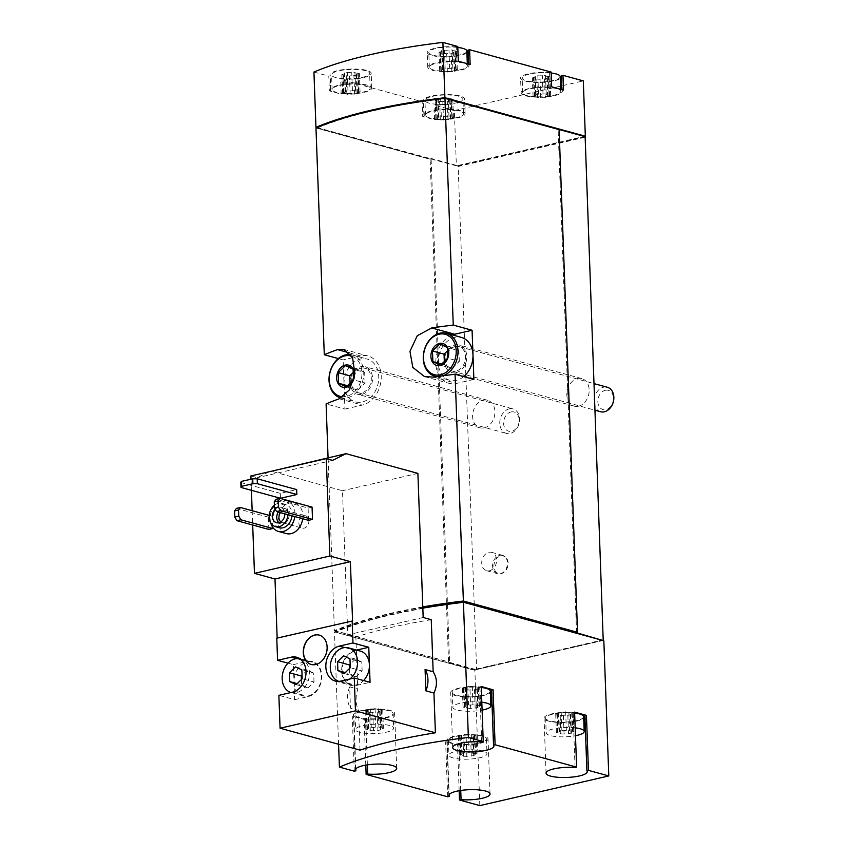 <?xml version="1.0" encoding="UTF-8"?>
<svg xmlns="http://www.w3.org/2000/svg" width="848" height="848" viewBox="0 0 848 848"><rect width="100%" height="100%" fill="white"/><g stroke="black" fill="none" stroke-linecap="round" stroke-linejoin="round"><path stroke-width="0.64" stroke-dasharray="4.24 3.18" d="M272.78 527.35L272.378 516.252L268.413 517.163L236.433 508.397M268.858 529.449L268.413 517.163M251.008 479.194L251.421 490.314M252.163 510.708L252.693 525.018M308.545 520.333L308.089 508.037L276.119 499.271M312.064 507.125L308.089 508.037M286.264 533.583A15.858 12.116 105.3 0 1 278.186 518.107A15.858 12.116 105.3 0 1 289.899 502.928A15.858 12.116 105.3 0 1 294.648 502.991A15.858 12.116 105.3 0 1 302.704 518.722M280.476 498.274L280.296 493.356L296.662 489.593M288.002 663.157L293.376 664.631L294.659 699.664L278.865 695.328M269.208 471.742L257.262 477.7L250.891 475.951M423.173 617.492L347.775 634.834L342.486 490.716L270.639 471.022M347.775 634.834L355.863 637.049L357.771 689.085C355.27 697.067 355.524 704.169 358.545 710.37L350.468 708.154L349.683 686.869L357.771 689.085M360.008 750.12L358.545 710.37M349.683 686.869A20.617 15.752 -74.7 0 0 350.468 708.154M422.823 608.133A247.393 60.685 177.9 0 0 334.451 631.908L474.869 670.397L476.608 669.157L458.174 166.462L585.152 137.259M338.575 744.247L334.451 631.908M431.25 619.708A247.393 60.685 177.9 0 0 355.863 637.049M458.842 96.28A19.027 4.664 177.9 0 0 437.61 95.517A19.027 4.664 177.9 0 0 424.943 100.403A19.027 4.664 177.9 0 0 444.129 104.368A19.027 4.664 177.9 0 0 462.976 99.004A19.027 4.664 177.9 0 0 458.842 96.28M451.136 98.76A3.106 0.763 -2.1 0 1 448.285 98.103A3.106 0.763 -2.1 0 1 448.316 97.997L445.105 97.796A3.106 0.763 -2.1 0 1 440.642 98.114L437.939 98.728A3.106 0.763 -2.1 0 1 438.225 99.036A3.106 0.763 -2.1 0 1 436.285 99.82L435.162 100.265L436.794 100.647A3.106 0.763 -2.1 0 1 439.635 101.294A3.106 0.763 -2.1 0 1 439.603 101.41L442.815 101.612A3.106 0.763 -2.1 0 1 447.288 101.294L449.991 100.679A3.106 0.763 -2.1 0 1 449.694 100.371A3.106 0.763 -2.1 0 1 451.645 99.587L452.758 99.142L451.136 98.76L451.814 117.204A3.106 0.763 -2.1 0 1 448.963 116.547A3.106 0.763 -2.1 0 1 448.995 116.43L448.316 97.997M551.168 73.034A19.027 4.664 177.9 0 0 531.844 73.606A19.027 4.664 177.9 0 0 522.167 78.048A19.027 4.664 177.9 0 0 541.353 82.012A19.027 4.664 177.9 0 0 560.199 76.649M548.359 76.405A3.106 0.763 -2.1 0 1 545.508 75.758A3.106 0.763 -2.1 0 1 545.54 75.642L542.328 75.44A3.106 0.763 -2.1 0 1 537.855 75.758L535.152 76.373A3.106 0.763 -2.1 0 1 535.448 76.68A3.106 0.763 -2.1 0 1 533.498 77.465L532.385 77.91L534.007 78.292A3.106 0.763 -2.1 0 1 536.858 78.949A3.106 0.763 -2.1 0 1 536.826 79.055L540.038 79.256A3.106 0.763 -2.1 0 1 544.511 78.938L547.214 78.323A3.106 0.763 -2.1 0 1 546.918 78.016A3.106 0.763 -2.1 0 1 548.868 77.232L549.981 76.786L548.359 76.405L549.027 94.849A3.106 0.763 -2.1 0 1 546.186 94.192A3.106 0.763 -2.1 0 1 546.218 94.075L545.54 75.642M365.477 70.681A19.027 4.664 177.9 0 0 344.246 69.928A19.027 4.664 177.9 0 0 331.579 74.804A19.027 4.664 177.9 0 0 350.775 78.769A19.027 4.664 177.9 0 0 369.622 73.405A19.027 4.664 177.9 0 0 365.477 70.681M357.771 73.172A3.106 0.763 -2.1 0 1 354.93 72.515A3.106 0.763 -2.1 0 1 354.962 72.398L351.74 72.197A3.106 0.763 -2.1 0 1 347.277 72.515L344.574 73.14A3.106 0.763 -2.1 0 1 344.871 73.447A3.106 0.763 -2.1 0 1 342.921 74.221L341.808 74.677L343.429 75.048A3.106 0.763 -2.1 0 1 346.27 75.705A3.106 0.763 -2.1 0 1 346.238 75.822L349.461 76.023A3.106 0.763 -2.1 0 1 353.923 75.705L356.626 75.08A3.106 0.763 -2.1 0 1 356.33 74.772A3.106 0.763 -2.1 0 1 358.28 73.988L359.393 73.543L357.771 73.172L358.45 91.605A3.106 0.763 -2.1 0 1 355.598 90.948A3.106 0.763 -2.1 0 1 355.63 90.831L354.962 72.398M457.803 47.435A19.027 4.664 177.9 0 0 438.48 48.007A19.027 4.664 177.9 0 0 428.802 52.449A19.027 4.664 177.9 0 0 447.988 56.413A19.027 4.664 177.9 0 0 466.835 51.06M454.994 50.816A3.106 0.763 -2.1 0 1 452.143 50.159A3.106 0.763 -2.1 0 1 452.175 50.043L448.963 49.841A3.106 0.763 -2.1 0 1 444.49 50.159L441.797 50.785A3.106 0.763 -2.1 0 1 442.084 51.092A3.106 0.763 -2.1 0 1 440.133 51.876L439.02 52.322L440.653 52.693A3.106 0.763 -2.1 0 1 443.493 53.35A3.106 0.763 -2.1 0 1 443.462 53.466L446.673 53.668A3.106 0.763 -2.1 0 1 451.147 53.35L453.85 52.724A3.106 0.763 -2.1 0 1 453.553 52.417A3.106 0.763 -2.1 0 1 455.503 51.633L456.616 51.187L454.994 50.816L455.662 69.25A3.106 0.763 -2.1 0 1 452.821 68.593A3.106 0.763 -2.1 0 1 452.853 68.476L452.175 50.043M575.177 727.828A19.027 4.664 177.9 0 0 555.853 728.4A19.027 4.664 177.9 0 0 546.176 732.842A19.027 4.664 177.9 0 0 556.15 736.562A19.027 4.664 177.9 0 0 575.474 735.725M560.835 733.859L564.047 734.061A3.106 0.763 177.9 0 1 568.52 733.743L571.223 733.117A3.106 0.763 177.9 0 1 570.927 732.81A3.106 0.763 177.9 0 1 572.877 732.025L573.99 731.58L572.368 731.209A3.106 0.763 177.9 0 1 569.517 730.552A3.106 0.763 177.9 0 1 569.549 730.435L566.337 730.234A3.106 0.763 177.9 0 1 561.864 730.552L559.161 731.177A3.106 0.763 177.9 0 1 559.457 731.485A3.106 0.763 177.9 0 1 557.507 732.269L556.394 732.714L558.026 733.085A3.106 0.763 177.9 0 1 560.867 733.743A3.106 0.763 177.9 0 1 560.835 733.859L560.157 715.426A3.106 0.763 177.9 0 0 560.189 715.309A3.106 0.763 177.9 0 0 557.348 714.652L558.026 733.085M482.851 751.074A19.027 4.664 177.9 0 0 461.619 750.321A19.027 4.664 177.9 0 0 448.952 755.197A19.027 4.664 177.9 0 0 468.149 759.161A19.027 4.664 177.9 0 0 486.996 753.808A19.027 4.664 177.9 0 0 482.851 751.074M463.612 756.215L466.835 756.416A3.106 0.763 177.9 0 1 471.297 756.098L474 755.473A3.106 0.763 177.9 0 1 473.703 755.165A3.106 0.763 177.9 0 1 475.654 754.381L476.767 753.936L475.145 753.565A3.106 0.763 177.9 0 1 472.304 752.907A3.106 0.763 177.9 0 1 472.336 752.791L469.114 752.589A3.106 0.763 177.9 0 1 464.651 752.907L461.948 753.533A3.106 0.763 177.9 0 1 462.245 753.84A3.106 0.763 177.9 0 1 460.294 754.614L459.181 755.07L460.803 755.441A3.106 0.763 177.9 0 1 463.644 756.098A3.106 0.763 177.9 0 1 463.612 756.215L462.944 737.771A3.106 0.763 177.9 0 0 462.966 737.654A3.106 0.763 177.9 0 0 460.125 737.007L460.803 755.441M481.812 702.229A19.027 4.664 177.9 0 0 462.489 702.801A19.027 4.664 177.9 0 0 452.811 707.243A19.027 4.664 177.9 0 0 462.785 710.974A19.027 4.664 177.9 0 0 482.109 710.126M467.471 708.26L470.682 708.462A3.106 0.763 177.9 0 1 475.156 708.144L477.859 707.518A3.106 0.763 177.9 0 1 477.562 707.211A3.106 0.763 177.9 0 1 479.512 706.426L480.625 705.981L479.003 705.61A3.106 0.763 177.9 0 1 476.152 704.953A3.106 0.763 177.9 0 1 476.184 704.836L472.972 704.635A3.106 0.763 177.9 0 1 468.509 704.953L465.806 705.578A3.106 0.763 177.9 0 1 466.093 705.886A3.106 0.763 177.9 0 1 464.153 706.67L463.029 707.115L464.662 707.486A3.106 0.763 177.9 0 1 467.502 708.144A3.106 0.763 177.9 0 1 467.471 708.26L466.792 689.827A3.106 0.763 177.9 0 0 466.824 689.71A3.106 0.763 177.9 0 0 463.983 689.053L464.662 707.486M389.486 725.485A19.027 4.664 177.9 0 0 368.255 724.722A19.027 4.664 177.9 0 0 355.598 729.598A19.027 4.664 177.9 0 0 374.784 733.573A19.027 4.664 177.9 0 0 393.631 728.209A19.027 4.664 177.9 0 0 389.486 725.485M370.258 730.616L373.47 730.817A3.106 0.763 177.9 0 1 377.932 730.499L380.635 729.874A3.106 0.763 177.9 0 1 380.339 729.566A3.106 0.763 177.9 0 1 382.289 728.782L383.402 728.337L381.78 727.966A3.106 0.763 177.9 0 1 378.939 727.308A3.106 0.763 177.9 0 1 378.971 727.192L375.749 726.99A3.106 0.763 177.9 0 1 371.286 727.308L368.583 727.934A3.106 0.763 177.9 0 1 368.88 728.241A3.106 0.763 177.9 0 1 366.93 729.026L365.817 729.471L367.438 729.842A3.106 0.763 177.9 0 1 370.279 730.499A3.106 0.763 177.9 0 1 370.258 730.616L369.58 712.182A3.106 0.763 177.9 0 0 369.611 712.066A3.106 0.763 177.9 0 0 366.76 711.408L367.438 729.842M313.93 72.059L328.801 76.129L330.381 75.769A20.617 5.056 177.9 0 1 329.999 74.868A20.617 5.056 177.9 0 1 350.415 69.048A20.617 5.056 177.9 0 1 371.201 73.352A20.617 5.056 177.9 0 1 342.221 79.023L340.652 79.383L422.166 101.728L423.746 101.368A20.617 5.056 177.9 0 1 423.364 100.456A20.617 5.056 177.9 0 1 443.78 94.647A20.617 5.056 177.9 0 1 464.566 98.951A20.617 5.056 177.9 0 1 435.586 104.611L434.017 104.972L454.348 110.547L456.372 165.858L457.761 165.742L458.174 166.462M329.342 90.884L330.921 90.524A20.617 5.056 177.9 0 1 330.54 89.612A20.617 5.056 177.9 0 1 350.955 83.804A20.617 5.056 177.9 0 1 371.742 88.097A20.617 5.056 177.9 0 1 342.762 93.768L341.193 94.128L329.342 90.884L328.801 76.129M341.193 94.128L340.652 79.383M422.707 116.483L424.286 116.112A20.617 5.056 177.9 0 1 423.905 115.211A20.617 5.056 177.9 0 1 444.32 109.403A20.617 5.056 177.9 0 1 465.107 113.696A20.617 5.056 177.9 0 1 436.126 119.367L434.558 119.727L422.707 116.483L422.166 101.728M434.558 119.727L434.017 104.972M316.845 127.603L456.372 165.858M422.781 606.903A247.393 60.685 177.9 0 0 334.409 630.679L328.07 457.814M315.975 127.974L430.137 159.276L431.113 158.438L457.358 165.636L584.346 136.433M334.409 630.679L448.571 661.97L430.137 159.276M338.31 358.587L343.122 359.902L344.924 409.075L326.098 403.913M489.508 570.757A9.519 7.272 -74.7 0 0 496.536 561.641A9.519 7.272 -74.7 0 0 491.681 552.366A9.519 7.272 -74.7 0 0 488.83 552.324A9.519 7.272 -74.7 0 0 481.802 561.429A9.519 7.272 -74.7 0 0 486.657 570.715A9.519 7.272 -74.7 0 0 489.508 570.757M578.506 406.203A14.268 10.907 -74.7 0 0 589.053 392.539A14.268 10.907 -74.7 0 0 581.781 378.611A14.268 10.907 -74.7 0 0 567.492 389.497A14.268 10.907 -74.7 0 0 574.234 406.139A14.268 10.907 -74.7 0 0 578.506 406.203M484.272 427.869A14.268 10.907 -74.7 0 0 494.808 414.206A14.268 10.907 -74.7 0 0 487.536 400.277A14.268 10.907 -74.7 0 0 473.248 411.163A14.268 10.907 -74.7 0 0 479.989 427.816A14.268 10.907 -74.7 0 0 484.272 427.869M476.608 669.157L603.204 640.049M479.83 805.6L474.869 670.397M459.16 790.728L457.485 745.021L445.635 741.777L447.214 741.417L449.164 794.576M447.659 796.781L445.635 741.777M365.795 765.129L364.121 719.433L352.28 716.178L353.849 715.818A20.617 5.056 177.9 0 1 353.468 714.906A20.617 5.056 177.9 0 1 373.883 709.098A20.617 5.056 177.9 0 1 394.67 713.401A20.617 5.056 177.9 0 1 365.689 719.072L364.121 719.433M354.294 771.182L352.28 716.178M475.092 669.729L448.846 662.532L449.588 662.362L431.113 158.438M448.846 662.532L448.571 661.97M449.588 662.362L475.845 669.56L602.822 640.357L576.566 633.159L558.09 129.235L558.832 129.066M558.853 129.447L558.09 129.235M576.566 633.159L577.318 632.99M603.214 640.463L476.237 669.666M457.761 165.742L584.738 136.539M452.45 334.928A25.376 19.387 -74.7 0 0 435.851 359.987A25.376 19.387 -74.7 0 0 448.921 383.296A25.376 19.387 -74.7 0 0 456.531 383.413L473.884 379.416M463.686 376.618A22.207 16.96 105.3 0 1 449.758 380.233A22.207 16.96 105.3 0 1 438.437 358.577A22.207 16.96 105.3 0 1 454.835 337.313A22.207 16.96 105.3 0 1 461.492 337.419M344.924 409.075L362.287 405.079A25.376 19.387 -74.7 0 0 381.017 380.784A25.376 19.387 -74.7 0 0 368.085 356.022A25.376 19.387 -74.7 0 0 360.485 355.916L343.122 359.902M344.023 384.483A22.207 16.96 105.3 0 1 360.591 358.99A22.207 16.96 105.3 0 1 367.248 359.086A22.207 16.96 105.3 0 1 377.742 384.981A22.207 16.96 105.3 0 1 355.513 401.91A22.207 16.96 105.3 0 1 344.023 384.483M456.129 372.654A14.268 10.907 -74.7 0 0 466.782 356.255A14.268 10.907 -74.7 0 0 459.404 345.062A14.268 10.907 -74.7 0 0 445.105 355.948A14.268 10.907 -74.7 0 0 451.857 372.59A14.268 10.907 -74.7 0 0 456.129 372.654M361.884 394.32A14.268 10.907 -74.7 0 0 372.537 377.932A14.268 10.907 -74.7 0 0 365.159 366.728A14.268 10.907 -74.7 0 0 350.871 377.614A14.268 10.907 -74.7 0 0 357.612 394.256A14.268 10.907 -74.7 0 0 361.884 394.32M422.792 607.274A247.393 60.685 177.9 0 0 335.416 630.827L448.825 661.917M603.585 640.802L463.93 602.515A247.393 60.685 177.9 0 0 335.458 632.057L335.416 630.827M335.458 632.057L475.124 670.344M476.216 669.051L603.193 639.858M316.961 127.518L430.371 158.608M454.348 110.547L583.307 80.899M470.152 64.48L468.584 64.84A20.617 5.056 177.9 0 1 468.965 65.741A20.617 5.056 177.9 0 1 448.55 71.561A20.617 5.056 177.9 0 1 427.763 67.257A20.617 5.056 177.9 0 1 456.743 61.586L456.203 46.841L457.772 46.481M456.203 46.841A20.617 5.056 177.9 0 0 427.222 52.512A20.617 5.056 177.9 0 0 443.96 56.858A20.617 5.056 177.9 0 0 466.909 53M468.107 51.929A20.617 5.056 177.9 0 0 468.425 50.997A20.617 5.056 177.9 0 0 468.043 50.085M563.517 90.068L561.948 90.429A20.617 5.056 177.9 0 1 562.33 91.34A20.617 5.056 177.9 0 1 541.904 97.149A20.617 5.056 177.9 0 1 521.117 92.856A20.617 5.056 177.9 0 1 550.108 87.185L549.568 72.44L551.136 72.08M549.568 72.44A20.617 5.056 177.9 0 0 520.577 78.101A20.617 5.056 177.9 0 0 537.325 82.457A20.617 5.056 177.9 0 0 560.274 78.599M561.471 77.528A20.617 5.056 177.9 0 0 561.789 76.596A20.617 5.056 177.9 0 0 561.408 75.684M457.782 166.356L584.76 137.153M558.853 129.68L445.454 98.591A247.393 60.685 177.9 0 0 316.982 128.133L430.392 159.223M316.982 128.133L316.961 127.56M460.729 790.463L459.054 744.661A20.617 5.056 177.9 0 0 488.035 739A20.617 5.056 177.9 0 0 467.248 734.697A20.617 5.056 177.9 0 0 446.832 740.505A20.617 5.056 177.9 0 0 447.214 741.417M459.054 744.661L457.485 745.021M482.311 736.329A19.027 4.664 177.9 0 0 461.079 735.566A19.027 4.664 177.9 0 0 448.412 740.452A19.027 4.664 177.9 0 0 467.608 744.417A19.027 4.664 177.9 0 0 486.445 739.053A19.027 4.664 177.9 0 0 482.311 736.329M575.05 767.482L573.036 712.49A20.617 5.056 177.9 0 0 544.045 718.15A20.617 5.056 177.9 0 0 560.793 722.496A20.617 5.056 177.9 0 0 583.742 718.648M584.94 717.578A20.617 5.056 177.9 0 0 585.258 716.645A20.617 5.056 177.9 0 0 584.876 715.733M573.036 712.49L574.605 712.119M574.637 713.073A19.027 4.664 177.9 0 0 555.313 713.645A19.027 4.664 177.9 0 0 545.635 718.097A19.027 4.664 177.9 0 0 564.821 722.061A19.027 4.664 177.9 0 0 583.668 716.698M481.685 741.894L479.671 686.891A20.617 5.056 177.9 0 0 450.691 692.551A20.617 5.056 177.9 0 0 467.428 696.908A20.617 5.056 177.9 0 0 490.377 693.049M491.575 691.979A20.617 5.056 177.9 0 0 491.893 691.046A20.617 5.056 177.9 0 0 491.511 690.134M479.671 686.891L481.24 686.53M481.272 687.484A19.027 4.664 177.9 0 0 461.948 688.057A19.027 4.664 177.9 0 0 452.27 692.498A19.027 4.664 177.9 0 0 471.456 696.462A19.027 4.664 177.9 0 0 490.303 691.099M388.946 710.73A19.027 4.664 177.9 0 0 367.714 709.967A19.027 4.664 177.9 0 0 355.047 714.853A19.027 4.664 177.9 0 0 374.244 718.818A19.027 4.664 177.9 0 0 393.09 713.454A19.027 4.664 177.9 0 0 388.946 710.73M367.375 764.875L365.689 719.072M355.8 768.977L353.849 715.818M424.286 116.112L423.746 101.368M436.126 119.367L435.586 104.611M459.383 111.035A19.027 4.664 177.9 0 0 438.151 110.272A19.027 4.664 177.9 0 0 425.484 115.148A19.027 4.664 177.9 0 0 444.67 119.123A19.027 4.664 177.9 0 0 463.517 113.759A19.027 4.664 177.9 0 0 459.383 111.035M561.948 90.429L561.917 89.634M550.108 87.185L551.677 86.825M556.606 88.68A19.027 4.664 177.9 0 0 535.374 87.916A19.027 4.664 177.9 0 0 522.707 92.792A19.027 4.664 177.9 0 0 541.893 96.767A19.027 4.664 177.9 0 0 560.74 91.404A19.027 4.664 177.9 0 0 556.606 88.68M468.584 64.84L468.552 64.035M456.743 61.586L458.312 61.226M463.241 63.081A19.027 4.664 177.9 0 0 442.009 62.317A19.027 4.664 177.9 0 0 429.342 67.204A19.027 4.664 177.9 0 0 448.528 71.168A19.027 4.664 177.9 0 0 467.375 65.805A19.027 4.664 177.9 0 0 463.241 63.081M366.018 85.436A19.027 4.664 177.9 0 0 344.786 84.673A19.027 4.664 177.9 0 0 332.119 89.549A19.027 4.664 177.9 0 0 351.316 93.524A19.027 4.664 177.9 0 0 370.163 88.16A19.027 4.664 177.9 0 0 366.018 85.436M342.762 93.768L342.221 79.023M330.921 90.524L330.381 75.769M369.58 712.182L372.791 712.384A3.106 0.763 177.9 0 1 377.265 712.066L379.957 711.44A3.106 0.763 177.9 0 1 379.671 711.133A3.106 0.763 177.9 0 1 381.621 710.348L382.734 709.903L381.102 709.532A3.106 0.763 177.9 0 1 378.261 708.875A3.106 0.763 177.9 0 1 378.293 708.758L375.081 708.557A3.106 0.763 177.9 0 1 370.608 708.875L367.905 709.5A3.106 0.763 177.9 0 1 368.202 709.808A3.106 0.763 177.9 0 1 366.251 710.582L365.138 711.037L366.76 711.408M466.792 689.827L470.015 690.028A3.106 0.763 177.9 0 1 474.477 689.71L477.18 689.085A3.106 0.763 177.9 0 1 476.883 688.777A3.106 0.763 177.9 0 1 478.834 687.993L479.947 687.548L478.325 687.177A3.106 0.763 177.9 0 1 475.484 686.52A3.106 0.763 177.9 0 1 475.516 686.403L472.294 686.202A3.106 0.763 177.9 0 1 467.831 686.52L465.128 687.145A3.106 0.763 177.9 0 1 465.425 687.452A3.106 0.763 177.9 0 1 463.474 688.237L462.361 688.682L463.983 689.053M462.944 737.771L466.156 737.972A3.106 0.763 177.9 0 1 470.619 737.654L473.322 737.039A3.106 0.763 177.9 0 1 473.025 736.732A3.106 0.763 177.9 0 1 474.975 735.947L476.099 735.502L474.467 735.121A3.106 0.763 177.9 0 1 471.626 734.474A3.106 0.763 177.9 0 1 471.658 734.357L468.446 734.156A3.106 0.763 177.9 0 1 463.973 734.474L461.27 735.089A3.106 0.763 177.9 0 1 461.566 735.396A3.106 0.763 177.9 0 1 459.616 736.181L458.503 736.626L460.125 737.007M560.157 715.426L563.369 715.617A3.106 0.763 177.9 0 1 567.842 715.299L570.545 714.684A3.106 0.763 177.9 0 1 570.248 714.376A3.106 0.763 177.9 0 1 572.199 713.592L573.312 713.147L571.69 712.765A3.106 0.763 177.9 0 1 568.838 712.119A3.106 0.763 177.9 0 1 568.87 712.002L565.658 711.801A3.106 0.763 177.9 0 1 561.196 712.119L558.493 712.733A3.106 0.763 177.9 0 1 558.779 713.041A3.106 0.763 177.9 0 1 556.839 713.825L555.716 714.27L557.348 714.652M455.662 69.25L457.295 69.621L456.182 70.066A3.106 0.763 -2.1 0 0 454.231 70.85A3.106 0.763 -2.1 0 0 454.528 71.158L451.825 71.783A3.106 0.763 -2.1 0 0 447.352 72.101L444.14 71.9A3.106 0.763 -2.1 0 0 444.172 71.783A3.106 0.763 -2.1 0 0 441.32 71.126L439.699 70.755L440.812 70.31A3.106 0.763 -2.1 0 0 442.762 69.525A3.106 0.763 -2.1 0 0 442.465 69.218L445.168 68.593A3.106 0.763 -2.1 0 0 449.641 68.275L452.853 68.476M358.45 91.605L360.071 91.976L358.958 92.421A3.106 0.763 -2.1 0 0 357.008 93.206A3.106 0.763 -2.1 0 0 357.305 93.513L354.602 94.139A3.106 0.763 -2.1 0 0 350.129 94.457L346.917 94.255A3.106 0.763 -2.1 0 0 346.949 94.139A3.106 0.763 -2.1 0 0 344.108 93.481L342.475 93.11L343.588 92.665A3.106 0.763 -2.1 0 0 345.539 91.881A3.106 0.763 -2.1 0 0 345.253 91.573L347.956 90.948A3.106 0.763 -2.1 0 0 352.418 90.63L355.63 90.831M549.027 94.849L550.659 95.22L549.546 95.665A3.106 0.763 -2.1 0 0 547.596 96.449A3.106 0.763 -2.1 0 0 547.882 96.757L545.179 97.382A3.106 0.763 -2.1 0 0 540.717 97.7L537.505 97.499A3.106 0.763 -2.1 0 0 537.537 97.382A3.106 0.763 -2.1 0 0 534.685 96.725L533.063 96.354L534.176 95.898A3.106 0.763 -2.1 0 0 536.127 95.124A3.106 0.763 -2.1 0 0 535.83 94.817L538.533 94.192A3.106 0.763 -2.1 0 0 543.006 93.874L546.218 94.075M451.814 117.204L453.436 117.575L452.323 118.02A3.106 0.763 -2.1 0 0 450.373 118.805A3.106 0.763 -2.1 0 0 450.67 119.112L447.967 119.738A3.106 0.763 -2.1 0 0 443.493 120.056L440.282 119.854A3.106 0.763 -2.1 0 0 440.313 119.738A3.106 0.763 -2.1 0 0 437.473 119.08L435.84 118.709L436.953 118.254A3.106 0.763 -2.1 0 0 438.904 117.48A3.106 0.763 -2.1 0 0 438.607 117.172L441.31 116.547A3.106 0.763 -2.1 0 0 445.783 116.229L448.995 116.43M417.884 473.385L342.486 490.716M332.66 460.358L257.262 477.7M352.567 620.948L277.169 638.29M294.659 699.664L308.301 696.526A18.084 13.812 -74.7 0 0 321.646 679.216A18.084 13.812 -74.7 0 0 312.435 661.578A18.084 13.812 -74.7 0 0 307.018 661.493L293.376 664.631M294.012 682.142A17.448 13.324 -74.7 0 0 303.043 695.837A17.448 13.324 -74.7 0 0 320.512 682.534A17.448 13.324 -74.7 0 0 312.265 662.182A17.448 13.324 -74.7 0 0 294.012 682.142M356.616 650.087L355.132 650.427A18.084 13.812 -74.7 0 0 341.776 667.736A18.084 13.812 -74.7 0 0 350.987 685.385A18.084 13.812 -74.7 0 0 356.414 685.46L370.057 682.322M360.379 651.126A17.448 13.324 -74.7 0 0 342.921 664.419A17.448 13.324 -74.7 0 0 351.157 684.771A17.448 13.324 -74.7 0 0 363.591 680.552M272.378 516.252L269.24 515.393M274.381 505.27A12.052 9.211 105.3 0 1 278.186 503.362A12.052 9.211 105.3 0 1 281.801 503.415A12.052 9.211 105.3 0 1 287.991 514.694M275.187 509.182A7.929 6.053 105.3 0 1 278.335 507.358A7.929 6.053 105.3 0 1 280.709 507.39A7.929 6.053 105.3 0 1 284.822 513.824M279.374 527.742A12.052 9.211 105.3 0 1 273.236 515.987A12.052 9.211 105.3 0 1 282.14 504.443A12.052 9.211 105.3 0 1 285.755 504.496A12.052 9.211 105.3 0 1 291.945 515.775M270.735 522.877A15.858 12.116 105.3 0 1 282.002 500.765A15.858 12.116 105.3 0 1 286.762 500.829A15.858 12.116 105.3 0 1 294.807 516.559M311.29 664.503A15.222 11.628 -74.7 0 0 311.386 664.525A15.222 11.628 -74.7 0 0 327.317 647.109A15.222 11.628 -74.7 0 0 319.431 635.163A15.222 11.628 -74.7 0 0 319.336 635.131M338.893 681.4A17.448 13.324 -74.7 0 0 339.317 681.527A17.448 13.324 -74.7 0 0 349.853 679.004M291.023 692.53A17.448 13.324 -74.7 0 0 291.203 692.583A17.448 13.324 -74.7 0 0 309.456 672.623A17.448 13.324 -74.7 0 0 300.425 658.938A17.448 13.324 -74.7 0 0 300.001 658.832M301.422 679.502L301.623 684.866L297.15 683.647M301.623 684.866L307.983 687.876L296.143 684.633M307.983 687.876L314.014 682.015L302.174 678.771M314.014 682.015L313.696 673.142L301.856 669.899M313.696 673.142L307.336 670.143L295.486 666.888M307.336 670.143L302.047 675.262M349.535 668.436L349.736 673.81L345.274 672.581M349.736 673.81L356.096 676.81L344.256 673.566M356.096 676.81L362.138 670.959L350.288 667.705M362.138 670.959L361.81 662.087L349.97 658.832M361.81 662.087L355.45 659.076L343.599 655.833M355.45 659.076L350.16 664.207M278.239 512.022A7.929 6.053 105.3 0 1 282.681 508.546A7.929 6.053 105.3 0 1 285.055 508.588A7.929 6.053 105.3 0 1 288.797 517.831A7.929 6.053 105.3 0 1 280.868 523.884A7.929 6.053 105.3 0 1 278.844 522.739M280.444 512.627A6.381 4.876 105.3 0 1 283.698 510.305A6.381 4.876 105.3 0 1 285.606 510.337A6.381 4.876 105.3 0 1 288.627 517.789A6.381 4.876 105.3 0 1 282.236 522.654A6.381 4.876 105.3 0 1 280.805 521.902M303.658 515.785A6.381 4.876 105.3 0 1 305.566 515.807A6.381 4.876 105.3 0 1 308.587 523.258A6.381 4.876 105.3 0 1 302.195 528.124A6.381 4.876 105.3 0 1 298.941 521.891A6.381 4.876 105.3 0 1 303.658 515.785M240.811 482.533L280.296 493.356M499.684 555.292A9.519 7.272 105.3 0 1 502.535 555.334A9.519 7.272 105.3 0 1 504.634 556.426A9.519 7.272 105.3 0 1 507.03 566.432A9.519 7.272 105.3 0 1 499.864 573.831A9.519 7.272 105.3 0 1 497.511 573.693A9.519 7.272 105.3 0 1 492.656 564.408A9.519 7.272 105.3 0 1 499.684 555.292M500.691 555.981A9.095 6.943 105.3 0 1 505.419 557.051A9.095 6.943 105.3 0 1 507.708 566.623A9.095 6.943 105.3 0 1 500.861 573.683A9.095 6.943 105.3 0 1 493.896 566.125A9.095 6.943 105.3 0 1 500.691 555.981M605.281 390.303A9.964 7.611 105.3 0 1 612.563 403.224A9.964 7.611 105.3 0 1 599.07 406.33A9.964 7.611 105.3 0 1 605.281 390.303M600.585 411.725A12.688 9.688 105.3 0 1 594.119 399.344A12.688 9.688 105.3 0 1 603.49 387.197A12.688 9.688 105.3 0 1 607.295 387.25M455.175 346.535A12.688 9.688 105.3 0 1 458.98 346.588A12.688 9.688 105.3 0 1 464.969 361.386A12.688 9.688 105.3 0 1 452.27 371.064A12.688 9.688 105.3 0 1 445.804 358.683A12.688 9.688 105.3 0 1 455.175 346.535M442.942 375.791A22.207 16.96 105.3 0 1 437.324 376.554M511.037 411.969A9.964 7.611 105.3 0 1 518.319 424.901A9.964 7.611 105.3 0 1 504.825 427.996A9.964 7.611 105.3 0 1 511.037 411.969M509.245 408.863A12.688 9.688 105.3 0 1 513.051 408.927A12.688 9.688 105.3 0 1 519.05 423.724A12.688 9.688 105.3 0 1 506.341 433.392A12.688 9.688 105.3 0 1 499.875 421.011A12.688 9.688 105.3 0 1 509.245 408.863M360.93 368.202A12.688 9.688 105.3 0 1 364.735 368.265A12.688 9.688 105.3 0 1 370.724 383.063A12.688 9.688 105.3 0 1 358.026 392.73A12.688 9.688 105.3 0 1 351.56 380.349A12.688 9.688 105.3 0 1 360.93 368.202M351.75 356.171A20.935 15.995 105.3 0 1 361.375 378.918A20.935 15.995 105.3 0 1 343.005 396.79M350.796 354.665A22.207 16.96 105.3 0 1 352.249 354.973A22.207 16.96 105.3 0 1 362.849 380.455A22.207 16.96 105.3 0 1 341.14 397.956M350.107 384.239L350.192 386.444L347.956 385.84M350.192 386.444L357.824 390.059L346.249 386.889M357.824 390.059L365.064 383.02L353.499 379.851M365.064 383.02L364.682 372.378L353.107 369.209M364.682 372.378L357.04 368.774L345.465 365.594M357.04 368.774L353.839 371.88M444.352 362.562L444.437 364.778L442.2 364.163M444.437 364.778L452.069 368.392L440.494 365.212M452.069 368.392L459.309 361.354L447.733 358.185M459.309 361.354L458.927 350.712L447.352 347.542M458.927 350.712L451.284 347.097L439.709 343.928M451.284 347.097L448.083 350.213M433.529 377.106L456.531 383.413M339.285 398.772L362.287 405.079M349.344 352.863L360.485 355.916M366.251 710.582L366.93 729.026M367.905 709.5L368.583 727.934M370.608 708.875L371.286 727.308M375.081 708.557L375.749 726.99M378.293 708.758L378.971 727.192M381.102 709.532L381.78 727.966M381.621 710.348L382.289 728.782M379.957 711.44L380.635 729.874M377.265 712.066L377.932 730.499M372.791 712.384L373.47 730.817M463.474 688.237L464.153 706.67M465.128 687.145L465.806 705.578M467.831 686.52L468.509 704.953M472.294 686.202L472.972 704.635M475.516 686.403L476.184 704.836M478.325 687.177L479.003 705.61M478.834 687.993L479.512 706.426M477.18 689.085L477.859 707.518M474.477 689.71L475.156 708.144M470.015 690.028L470.682 708.462M459.616 736.181L460.294 754.614M461.27 735.089L461.948 753.533M463.973 734.474L464.651 752.907M468.446 734.156L469.114 752.589M471.658 734.357L472.336 752.791M474.467 735.121L475.145 753.565M474.975 735.947L475.654 754.381M473.322 737.039L474 755.473M470.619 737.654L471.297 756.098M466.156 737.972L466.835 756.416M556.839 713.825L557.507 732.269M558.493 712.733L559.161 731.177M561.196 712.119L561.864 730.552M565.658 711.801L566.337 730.234M568.87 712.002L569.549 730.435M571.69 712.765L572.368 731.209M572.199 713.592L572.877 732.025M570.545 714.684L571.223 733.117M567.842 715.299L568.52 733.743M563.369 715.617L564.047 734.061M449.641 68.275L448.963 49.841M445.168 68.593L444.49 50.159M442.465 69.218L441.797 50.785M440.812 70.31L440.133 51.876M441.32 71.126L440.653 52.693M444.14 71.9L443.462 53.466M447.352 72.101L446.673 53.668M451.825 71.783L451.147 53.35M454.528 71.158L453.85 52.724M456.182 70.066L455.503 51.633M352.418 90.63L351.74 72.197M347.956 90.948L347.277 72.515M345.253 91.573L344.574 73.14M343.588 92.665L342.921 74.221M344.108 93.481L343.429 75.048M346.917 94.255L346.238 75.822M350.129 94.457L349.461 76.023M354.602 94.139L353.923 75.705M357.305 93.513L356.626 75.08M358.958 92.421L358.28 73.988M543.006 93.874L542.328 75.44M538.533 94.192L537.855 75.758M535.83 94.817L535.152 76.373M534.176 95.898L533.498 77.465M534.685 96.725L534.007 78.292M537.505 97.499L536.826 79.055M540.717 97.7L540.038 79.256M545.179 97.382L544.511 78.938M547.882 96.757L547.214 78.323M549.546 95.665L548.868 77.232M445.783 116.229L445.105 97.796M441.31 116.547L440.642 98.114M438.607 117.172L437.939 98.728M436.953 118.254L436.285 99.82M437.473 119.08L436.794 100.647M440.282 119.854L439.603 101.41M443.493 120.056L442.815 101.612M447.967 119.738L447.288 101.294M450.67 119.112L449.991 100.679M452.323 118.02L451.645 99.587M296.577 658.631L307.018 661.493M292.507 692.191L308.301 696.526M344.691 647.565L355.132 650.427M340.62 681.135L356.414 685.46M424.551 376.618L448.921 383.296M343.726 349.344L368.085 356.022M581.781 378.611L459.404 345.062M574.234 406.139L451.857 372.59M487.536 400.277L365.159 366.728M479.989 427.816L357.612 394.256M490.049 793.993L488.035 739M448.846 795.509L446.832 740.505M587.272 771.648L585.258 716.645M546.07 773.153L544.045 718.15M493.907 746.049L491.893 691.046M452.705 747.554L450.691 692.551M396.684 768.405L394.67 713.401M355.482 769.91L353.468 714.906M465.107 113.696L464.566 98.951M423.905 115.211L423.364 100.456M562.33 91.34L561.789 76.596M521.117 92.856L520.577 78.101M468.965 65.741L468.425 50.997M427.763 67.257L427.222 52.512M371.742 88.097L371.201 73.352M330.54 89.612L329.999 74.868M545.635 718.097L546.176 732.842M448.412 740.452L448.952 755.197M486.445 739.053L486.996 753.808M452.27 692.498L452.811 707.243M355.047 714.853L355.598 729.598M393.09 713.454L393.631 728.209M369.611 712.066L370.279 730.499M365.138 711.037L365.817 729.471M368.202 709.808L368.88 728.241M367.735 709.32L368.414 727.754M378.314 708.695L378.982 727.128M378.261 708.875L378.939 727.308M382.734 709.903L383.402 728.337M379.671 711.133L380.339 729.566M380.127 711.62L380.805 730.054M369.558 712.246L370.237 730.679M466.824 689.71L467.502 708.144M462.361 688.682L463.029 707.115M465.425 687.452L466.093 705.886M464.958 686.965L465.637 705.398M475.527 686.339L476.205 704.773M475.484 686.52L476.152 704.953M479.947 687.548L480.625 705.981M476.883 688.777L477.562 707.211M477.35 689.265L478.028 707.698M466.782 689.89L467.46 708.324M462.966 737.654L463.644 756.098M458.503 736.626L459.181 755.07M461.566 735.396L462.245 753.84M461.1 734.919L461.778 753.353M471.668 734.283L472.347 752.727M471.626 734.474L472.304 752.907M476.099 735.502L476.767 753.936M473.025 736.732L473.703 755.165M473.491 737.209L474.17 755.653M462.923 737.845L463.602 756.278M560.189 715.309L560.867 733.743M555.716 714.27L556.394 732.714M558.779 713.041L559.457 731.485M558.323 712.564L559.002 730.997M568.891 711.928L569.57 730.372M568.838 712.119L569.517 730.552M573.312 713.147L573.99 731.58M570.248 714.376L570.927 732.81M570.715 714.853L571.393 733.297M560.146 715.489L560.814 733.923M560.74 91.404L560.666 89.284M522.707 92.792L522.167 78.048M463.517 113.759L462.976 99.004M425.484 115.148L424.943 100.403M467.375 65.805L467.301 63.695M429.342 67.204L428.802 52.449M370.163 88.16L369.622 73.405M332.119 89.549L331.579 74.804M452.821 68.593L452.143 50.159M452.874 68.412L452.196 49.979M442.296 69.038L441.628 50.604M442.762 69.525L442.084 51.092M439.699 70.755L439.02 52.322M444.172 71.783L443.493 53.35M444.119 71.963L443.44 53.53M454.698 71.338L454.019 52.905M454.231 70.85L453.553 52.417M457.295 69.621L456.616 51.187M355.598 90.948L354.93 72.515M355.651 90.768L354.973 72.334M345.083 91.393L344.405 72.96M345.539 91.881L344.871 73.447M342.475 93.11L341.808 74.677M346.949 94.139L346.27 75.705M346.896 94.319L346.228 75.885M357.474 93.693L356.796 75.249M357.008 93.206L356.33 74.772M360.071 91.976L359.393 73.543M546.186 94.192L545.508 75.758M546.239 94.011L545.561 75.567M535.66 94.637L534.982 76.203M536.127 95.124L535.448 76.68M533.063 96.354L532.385 77.91M537.537 97.382L536.858 78.949M537.484 97.562L536.805 79.129M548.052 96.937L547.384 78.493M547.596 96.449L546.918 78.016M550.659 95.22L549.981 76.786M448.963 116.547L448.285 98.103M449.016 116.367L448.338 97.923M438.448 116.992L437.769 98.559M438.904 117.48L438.225 99.036M435.84 118.709L435.162 100.265M440.313 119.738L439.635 101.294M440.26 119.918L439.593 101.484M450.839 119.282L450.161 100.848M450.373 118.805L449.694 100.371M453.436 117.575L452.758 99.142M296.641 657.242L312.435 661.578M335.204 681.05L350.987 685.385M281.801 503.415L285.755 504.496M286.762 500.829L294.648 502.991M351.157 684.771L339.317 681.527M312.265 662.182L300.425 658.938M303.043 695.837L291.203 692.583M276.522 522.686L280.868 523.884M280.709 507.39L285.055 508.588M282.236 522.654L302.195 528.124M285.606 510.337L305.566 515.807M486.657 570.715L497.511 573.693M491.681 552.366L502.535 555.334M505.419 557.051L504.634 556.426M500.861 573.683L499.864 573.831M452.27 371.064L595.169 410.241M458.98 346.588L594.194 383.656M436.667 376.65L449.758 380.233M358.026 392.73L506.341 433.392M364.735 368.265L513.051 408.927M341.119 397.966L355.513 401.91M352.249 354.973L367.248 359.086"/><path stroke-width="1.27" d="M269.24 515.393L240.397 507.486L238.542 510.019L238.765 516.156L240.853 519.771L272.833 528.537L272.78 527.35M272.833 528.537L268.858 529.449L236.889 520.683L234.801 517.068L238.765 516.156M354.263 677.997L370.057 682.322L368.774 647.289L352.98 642.964L339.338 646.102A18.084 13.812 105.3 0 0 325.982 663.412A18.084 13.812 105.3 0 0 335.204 681.05A18.084 13.812 105.3 0 0 340.62 681.135L354.263 677.997L355.471 710.868L435.395 732.789L433.943 693.039L425.855 690.823L425.081 669.528L433.158 671.754L431.25 619.708L423.173 617.492L417.884 473.385L346.037 453.68L332.66 460.358L326.289 458.609L250.891 475.951L251.008 479.194M251.421 490.314L252.163 510.708M252.693 525.018L254.464 573.354L274.996 578.983L277.158 638.088M326.289 458.609L329.861 556.023L254.464 573.354M312.509 519.411L312.064 507.125L280.084 498.359L276.119 499.271L274.254 501.804L274.476 507.952L276.565 511.556L308.545 520.333L312.509 519.411L280.529 510.644L276.565 511.556M302.704 518.722A15.858 12.116 105.3 0 1 286.264 533.583L278.367 531.42A15.858 12.116 105.3 0 1 270.735 522.877M280.476 498.274L296.842 494.511L296.662 489.593L257.188 478.77L252.725 478.802L241.32 481.42L240.811 482.533L240.991 487.452L280.476 498.274M329.861 556.023L350.383 561.641L352.567 620.948L276.777 638.173L277.582 660.306L288.002 663.157M346.037 453.68L269.208 471.742M277.582 660.306L291.224 657.168A18.084 13.812 105.3 0 1 296.641 657.242A18.084 13.812 105.3 0 1 305.863 674.881A18.084 13.812 105.3 0 1 292.507 692.191L278.865 695.328L280.073 728.209L360.008 750.12A247.393 60.685 -2.1 0 1 435.395 732.789M352.164 620.842L352.98 642.964M327.116 647.056A15.222 11.628 -74.7 0 0 319.24 635.11A15.222 11.628 -74.7 0 0 303.997 646.717A15.222 11.628 -74.7 0 0 311.184 664.472A15.222 11.628 -74.7 0 0 327.116 647.056M355.471 710.868L280.073 728.209M459.16 790.728L459.499 800.024L479.83 805.6L608.79 775.941L588.459 770.376L586.445 715.373L574.605 712.119L576.619 767.122L495.105 744.777L493.08 689.774L481.24 686.53L483.254 741.534L468.372 737.453L463.421 602.25A247.393 60.685 177.9 0 0 422.823 608.133M468.372 737.453A247.393 60.685 177.9 0 0 339.412 767.101L338.575 744.247M433.943 693.039C437.515 685.343 437.25 678.252 433.158 671.754M560.666 89.284L560.199 76.649A19.027 4.664 177.9 0 0 556.065 73.924A19.027 4.664 177.9 0 0 551.168 73.034M467.301 63.695L466.835 51.06A19.027 4.664 177.9 0 0 462.701 48.336A19.027 4.664 177.9 0 0 457.803 47.435M575.474 735.725A19.027 4.664 177.9 0 0 584.208 731.453A19.027 4.664 177.9 0 0 580.074 728.729A19.027 4.664 177.9 0 0 575.177 727.828M482.109 710.126A19.027 4.664 177.9 0 0 490.844 705.854A19.027 4.664 177.9 0 0 486.71 703.13A19.027 4.664 177.9 0 0 481.812 702.229M444.914 97.711A247.393 60.685 177.9 0 0 315.954 127.359L313.93 72.059A247.393 60.685 177.9 0 1 442.889 42.4L444.914 97.711L585.332 136.21L583.307 80.899L562.977 75.324L561.408 75.684L561.917 89.634M315.954 127.359L316.845 127.603M442.889 42.4L457.772 46.481L458.312 61.226L470.152 64.48L469.612 49.725L551.136 72.08L551.677 86.825L563.517 90.068L562.977 75.324M603.585 640.675L577.318 632.99L577.541 632.322L463.379 601.02L455.058 374.254L473.884 379.416L472.082 330.254L453.256 325.091L444.946 98.326A247.393 60.685 177.9 0 0 315.975 127.974L324.286 354.74L338.31 358.587M328.07 457.814L326.098 403.913A247.393 60.685 -2.1 0 1 339.285 398.772L349.429 389.836L354.941 373.745L352.577 357.761L343.716 349.365L337.483 349.609A247.393 60.685 177.9 0 0 324.286 354.74M463.379 601.02A247.393 60.685 177.9 0 0 422.781 606.903M453.256 325.091A247.393 60.685 177.9 0 0 431.727 327.943L417.29 335.702L409.966 351.295L412.796 367.407L424.551 376.597L433.529 377.106A247.393 60.685 -2.1 0 1 455.058 374.254M577.541 632.322L559.108 129.627L444.946 98.326M603.204 640.049L585.152 137.259L584.738 136.539L558.853 129.447M365.795 765.129L366.135 774.425L447.659 796.781L449.228 796.42L449.164 794.576M339.412 767.101L354.294 771.182L355.863 770.821L355.8 768.977M608.79 775.941L603.84 640.749L463.421 602.25M445.444 98.463L558.853 129.553M472.082 330.254L454.719 334.239A25.376 19.387 -74.7 0 0 452.45 334.928M437.324 376.554A22.207 16.96 105.3 0 1 434.759 376.13A22.207 16.96 105.3 0 1 423.438 354.464A22.207 16.96 105.3 0 1 439.836 333.2A22.207 16.96 105.3 0 1 446.493 333.306L461.492 337.419A22.207 16.96 105.3 0 1 472.983 354.835A22.207 16.96 105.3 0 1 463.686 376.618M366.135 774.425L367.703 774.065A20.617 5.056 177.9 0 0 396.684 768.405A20.617 5.056 177.9 0 0 375.897 764.101A20.617 5.056 177.9 0 0 355.482 769.91A20.617 5.056 177.9 0 0 355.863 770.821M459.499 800.024L461.068 799.664A20.617 5.056 177.9 0 0 490.049 793.993A20.617 5.056 177.9 0 0 469.262 789.7A20.617 5.056 177.9 0 0 448.846 795.509A20.617 5.056 177.9 0 0 449.228 796.42M576.619 767.122L575.05 767.482A20.617 5.056 177.9 0 0 546.07 773.153A20.617 5.056 177.9 0 0 566.856 777.457A20.617 5.056 177.9 0 0 587.272 771.648A20.617 5.056 177.9 0 0 586.89 770.737L588.459 770.376M483.254 741.534L481.685 741.894A20.617 5.056 177.9 0 0 452.705 747.554A20.617 5.056 177.9 0 0 473.491 751.858A20.617 5.056 177.9 0 0 493.907 746.049A20.617 5.056 177.9 0 0 493.525 745.138L495.105 744.777M463.93 602.387L463.888 601.285A247.393 60.685 177.9 0 0 422.792 607.274M577.287 632.375L463.888 601.285M584.346 136.433L585.332 136.21M445.433 97.976A247.393 60.685 177.9 0 0 316.961 127.518L316.961 127.56M466.909 53A20.617 5.056 177.9 0 0 468.107 51.929M469.612 49.725L468.043 50.085L468.552 64.035M560.274 78.599A20.617 5.056 177.9 0 0 561.471 77.528M461.068 799.664L460.729 790.463M586.445 715.373L584.876 715.733L586.89 770.737M583.742 718.648A20.617 5.056 177.9 0 0 584.94 717.578M584.208 731.453L583.668 716.698A19.027 4.664 177.9 0 0 579.534 713.974A19.027 4.664 177.9 0 0 574.637 713.073M493.08 689.774L491.511 690.134L493.525 745.138M490.377 693.049A20.617 5.056 177.9 0 0 491.575 691.979M490.844 705.854L490.303 691.099A19.027 4.664 177.9 0 0 486.169 688.375A19.027 4.664 177.9 0 0 481.272 687.484M367.703 774.065L367.375 764.875M425.855 690.823A20.617 15.752 -74.7 0 0 425.081 669.528M350.383 561.641L274.996 578.983M368.774 647.289L356.616 650.087M363.591 680.552A17.448 13.324 -74.7 0 0 369.41 664.811A17.448 13.324 -74.7 0 0 360.379 651.126L348.539 647.872A17.448 13.324 -74.7 0 0 331.155 660.899A17.448 13.324 -74.7 0 0 338.893 681.4M280.084 498.359L278.218 500.892L278.451 507.03L280.529 510.644M278.451 507.03L274.476 507.952M278.218 500.892L274.254 501.804M240.853 519.771L236.889 520.683M240.397 507.486L236.433 508.397L234.567 510.931L234.801 517.068M238.542 510.019L234.567 510.931M287.991 514.694A12.052 9.211 105.3 0 1 275.43 526.661A12.052 9.211 105.3 0 1 269.198 517.386A12.052 9.211 105.3 0 1 274.381 505.27M284.822 513.824A7.929 6.053 105.3 0 1 276.522 522.686A7.929 6.053 105.3 0 1 272.452 517.036A7.929 6.053 105.3 0 1 275.187 509.182M291.945 515.775A12.052 9.211 105.3 0 1 279.374 527.742L275.43 526.661M294.807 516.559A15.858 12.116 105.3 0 1 278.367 531.42M319.336 635.131A15.222 11.628 -74.7 0 0 304.199 646.77A15.222 11.628 -74.7 0 0 311.29 664.503M349.853 679.004A17.448 13.324 -74.7 0 0 357.57 661.557A17.448 13.324 -74.7 0 0 348.539 647.872M337.568 661.684L337.886 670.556L344.256 673.566L350.288 667.705L349.97 658.832L343.599 655.833L337.568 661.684L349.408 664.938L349.535 668.436M300.001 658.832A17.448 13.324 -74.7 0 0 282.172 678.898A17.448 13.324 -74.7 0 0 291.023 692.53M289.454 672.75L289.772 681.622L296.143 684.633L302.174 678.771L301.856 669.899L295.486 666.888L289.454 672.75L301.294 675.994L301.422 679.502M297.15 683.647L289.772 681.622M302.047 675.262L301.294 675.994M345.274 672.581L337.886 670.556M350.16 664.207L349.408 664.938M278.844 522.739A7.929 6.053 105.3 0 1 278.239 512.022M280.805 521.902A6.381 4.876 105.3 0 1 280.444 512.627M296.842 494.511L257.368 483.689L252.905 483.72L241.5 486.339L240.991 487.452M241.5 486.339L241.32 481.42M257.368 483.689L257.188 478.77M252.905 483.72L252.725 478.802M594.194 383.656L607.295 387.25A12.688 9.688 105.3 0 1 613.284 402.047A12.688 9.688 105.3 0 1 600.585 411.725L595.169 410.241M439.434 343.44A11.416 8.724 105.3 0 1 447.765 358.248A11.416 8.724 105.3 0 1 432.3 361.81A11.416 8.724 105.3 0 1 439.434 343.44M432.469 350.955L439.709 343.928L447.352 347.542L447.733 358.185L440.494 365.212L432.862 361.608L432.469 350.955L444.045 354.135L444.352 362.562M439.094 334.218A20.935 15.995 105.3 0 1 454.38 361.375A20.935 15.995 105.3 0 1 426.035 367.894A20.935 15.995 105.3 0 1 439.094 334.218M446.493 333.306A22.207 16.96 105.3 0 1 457.909 353.998A22.207 16.96 105.3 0 1 442.942 375.791M345.189 365.106A11.416 8.724 105.3 0 1 353.521 379.925A11.416 8.724 105.3 0 1 338.066 383.476A11.416 8.724 105.3 0 1 345.189 365.106M338.225 372.632L345.465 365.594L353.107 369.209L353.499 379.851L346.249 386.889L338.617 383.275L338.225 372.632L349.8 375.802L350.107 384.239M343.005 396.79A20.935 15.995 105.3 0 1 329.236 377.848A20.935 15.995 105.3 0 1 344.85 355.884A20.935 15.995 105.3 0 1 351.75 356.171M341.14 397.956A22.207 16.96 105.3 0 1 340.514 397.797A22.207 16.96 105.3 0 1 329.194 376.13A22.207 16.96 105.3 0 1 345.592 354.877A22.207 16.96 105.3 0 1 350.796 354.665M347.956 385.84L338.617 383.275M353.839 371.88L349.8 375.802M442.2 364.163L432.862 361.608M448.083 350.213L444.045 354.135M431.727 327.943L454.719 334.239M337.483 349.609L349.344 352.863M291.224 657.168L296.577 658.631M339.338 646.102L344.691 647.565M434.759 376.13L436.667 376.65M340.514 397.797L341.119 397.966"/></g></svg>
